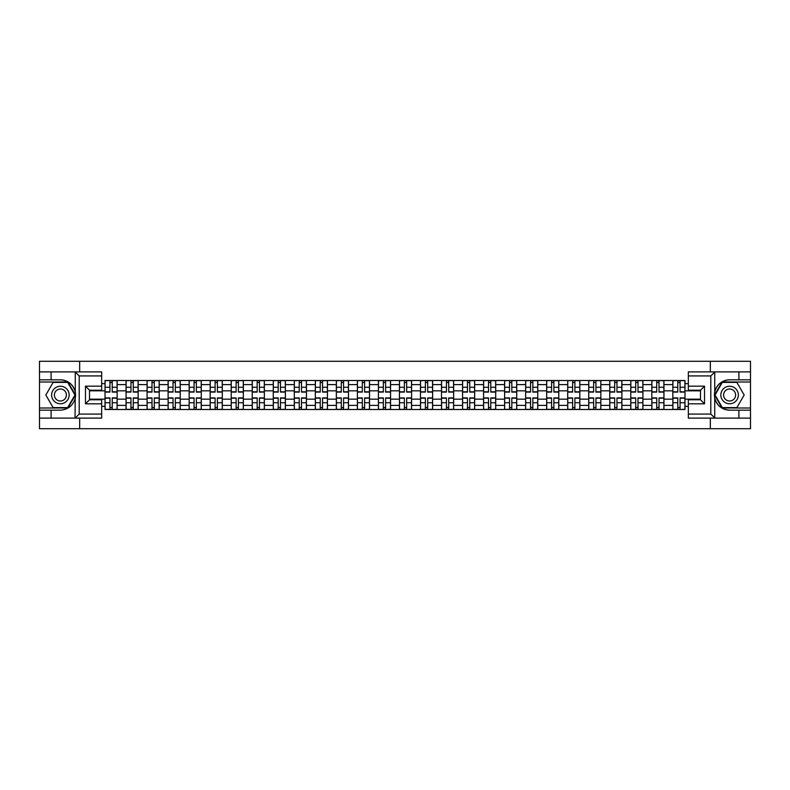 <?xml version="1.0" encoding="UTF-8"?>
<svg xmlns="http://www.w3.org/2000/svg" width="790" height="790" viewBox="0 0 790 790"><rect width="100%" height="100%" fill="white"/><g stroke="black" fill="none" stroke-linecap="round" stroke-linejoin="round"><path stroke-width="1.19" d="M101.653 375.922L79.198 375.922L75.04 371.883L101.653 371.883L101.653 390.211L89.517 390.211L89.517 399.789L101.653 399.789L101.653 418.117L75.04 418.117L75.277 392.067C73.184 384.493 68.226 380.415 60.395 379.832A15.168 15.168 0 0 1 75.277 397.933C73.184 405.507 68.226 409.585 60.395 410.168L39.5 410.168L39.5 428.703L750.5 428.703L750.5 381.995L722.09 381.995L714.585 395L722.09 408.005L750.5 408.005M729.605 379.832C721.774 380.415 716.816 384.493 714.723 392.067L714.723 397.933C716.816 405.507 721.774 409.585 729.605 410.168A15.168 15.168 0 0 1 714.437 395A15.168 15.168 0 0 1 729.605 379.832L750.5 379.832L750.5 361.297L39.5 361.297L39.5 408.005L67.91 408.005L75.415 395L67.91 381.995L39.5 381.995M126.054 409.497L126.054 384.621L117.147 384.621L117.147 409.497M117.147 384.621L117.147 380.504M126.054 384.621L126.054 380.504M138.181 380.504L138.181 409.497M147.078 409.497L147.078 380.504M159.215 380.504L159.215 409.497M168.112 409.497L168.112 380.504M180.248 380.504L180.248 409.497M189.146 409.497L189.146 380.504M201.272 380.504L201.272 409.497M210.17 409.497L210.17 380.504M222.306 380.504L222.306 409.497M231.203 409.497L231.203 380.504M243.34 380.504L243.34 409.497M252.237 409.497L252.237 380.504M264.364 380.504L264.364 409.497M273.261 409.497L273.261 380.504M285.397 380.504L285.397 409.497M294.295 409.497L294.295 380.504M306.431 380.504L306.431 409.497M315.329 409.497L315.329 380.504M327.455 380.504L327.455 409.497M336.352 409.497L336.352 380.504M348.489 380.504L348.489 409.497M357.386 409.497L357.386 380.504M369.522 380.504L369.522 409.497M378.42 409.497L378.42 380.504M390.546 380.504L390.546 409.497M399.454 409.497L399.454 380.504M411.58 380.504L411.58 409.497M420.478 409.497L420.478 380.504M432.614 380.504L432.614 409.497M441.511 409.497L441.511 380.504M453.648 380.504L453.648 409.497M462.545 409.497L462.545 380.504M474.672 380.504L474.672 409.497M483.569 409.497L483.569 380.504M495.705 380.504L495.705 409.497M504.603 409.497L504.603 380.504M516.739 380.504L516.739 409.497M525.636 409.497L525.636 380.504M537.763 380.504L537.763 409.497M546.66 409.497L546.66 380.504M558.797 380.504L558.797 409.497M567.694 409.497L567.694 380.504M579.83 380.504L579.83 409.497M588.728 409.497L588.728 380.504M600.854 380.504L600.854 409.497M609.752 409.497L609.752 380.504M621.888 380.504L621.888 409.497M630.785 409.497L630.785 380.504M642.922 380.504L642.922 409.497M651.819 409.497L651.819 380.504M663.946 380.504L663.946 409.497M672.853 409.497L672.853 380.504M672.853 399.177L663.946 399.177M651.819 399.177L642.922 399.177M630.785 399.177L621.888 399.177M609.752 399.177L600.854 399.177M588.728 399.177L579.83 399.177M567.694 399.177L558.797 399.177M546.66 399.177L537.763 399.177M525.636 399.177L516.739 399.177M504.603 399.177L495.705 399.177M483.569 399.177L474.672 399.177M462.545 399.177L453.648 399.177M441.511 399.177L432.614 399.177M420.478 399.177L411.58 399.177M399.454 399.177L390.546 399.177M378.42 399.177L369.522 399.177M357.386 399.177L348.489 399.177M336.352 399.177L327.455 399.177M315.329 399.177L306.431 399.177M294.295 399.177L285.397 399.177M273.261 399.177L264.364 399.177M252.237 399.177L243.34 399.177M231.203 399.177L222.306 399.177M210.17 399.177L201.272 399.177M189.146 399.177L180.248 399.177M168.112 399.177L159.215 399.177M147.078 399.177L138.181 399.177M126.054 399.177L117.147 399.177M672.853 390.823L663.946 390.823M651.819 390.823L642.922 390.823M630.785 390.823L621.888 390.823M609.752 390.823L600.854 390.823M588.728 390.823L579.83 390.823M567.694 390.823L558.797 390.823M546.66 390.823L537.763 390.823M525.636 390.823L516.739 390.823M504.603 390.823L495.705 390.823M483.569 390.823L474.672 390.823M462.545 390.823L453.648 390.823M441.511 390.823L432.614 390.823M420.478 390.823L411.58 390.823M399.454 390.823L390.546 390.823M378.42 390.823L369.522 390.823M357.386 390.823L348.489 390.823M336.352 390.823L327.455 390.823M315.329 390.823L306.431 390.823M294.295 390.823L285.397 390.823M273.261 390.823L264.364 390.823M252.237 390.823L243.34 390.823M231.203 390.823L222.306 390.823M210.17 390.823L201.272 390.823M189.146 390.823L180.248 390.823M168.112 390.823L159.215 390.823M147.078 390.823L138.181 390.823M126.054 390.823L117.147 390.823M89.517 399.177L105.021 399.177L105.021 390.823L89.517 390.823M101.653 383.673L105.021 383.673L105.021 390.823M700.483 390.823L684.979 390.823L684.979 380.504L105.021 380.504L105.021 383.673M684.979 383.673L688.347 383.673M688.347 406.327L684.979 406.327L684.979 399.177L700.483 399.177M105.021 399.177L105.021 409.497L684.979 409.497L684.979 406.327M105.021 406.327L101.653 406.327M710.329 428.703L710.329 418.117M710.329 371.883L710.329 361.297M79.672 428.703L79.672 418.117M79.672 371.883L79.672 361.297M684.979 390.823L684.979 399.177M112.229 407.472L109.938 407.472M109.938 382.528L112.229 382.528M133.263 407.472L130.972 407.472M130.972 382.528L133.263 382.528M154.297 407.472L151.996 407.472M151.996 382.528L154.297 382.528M175.321 407.472L173.03 407.472M173.03 382.528L175.321 382.528M196.355 407.472L194.064 407.472M194.064 382.528L196.355 382.528M217.388 407.472L215.097 407.472M215.097 382.528L217.388 382.528M238.412 407.472L236.121 407.472M236.121 382.528L238.412 382.528M259.446 407.472L257.155 407.472M257.155 382.528L259.446 382.528M280.48 407.472L278.189 407.472M278.189 382.528L280.48 382.528M301.504 407.472L299.213 407.472M299.213 382.528L301.504 382.528M322.537 407.472L320.246 407.472M320.246 382.528L322.537 382.528M343.571 407.472L341.28 407.472M341.28 382.528L343.571 382.528M364.605 407.472L362.304 407.472M362.304 382.528L364.605 382.528M385.629 407.472L383.338 407.472M383.338 382.528L385.629 382.528M406.662 407.472L404.371 407.472M404.371 382.528L406.662 382.528M427.696 407.472L425.395 407.472M425.395 382.528L427.696 382.528M448.72 407.472L446.429 407.472M446.429 382.528L448.72 382.528M469.754 407.472L467.463 407.472M467.463 382.528L469.754 382.528M490.788 407.472L488.497 407.472M488.497 382.528L490.788 382.528M511.811 407.472L509.52 407.472M509.52 382.528L511.811 382.528M532.845 407.472L530.554 407.472M530.554 382.528L532.845 382.528M553.879 407.472L551.588 407.472M551.588 382.528L553.879 382.528M574.903 407.472L572.612 407.472M572.612 382.528L574.903 382.528M595.937 407.472L593.645 407.472M593.645 382.528L595.937 382.528M616.97 407.472L614.679 407.472M614.679 382.528L616.97 382.528M638.004 407.472L635.703 407.472M635.703 382.528L638.004 382.528M659.028 407.472L656.737 407.472M656.737 382.528L659.028 382.528M680.062 407.472L677.771 407.472M677.771 382.528L680.062 382.528M112.229 392.097L112.229 380.642L117.088 380.642L117.088 392.097L112.229 392.097M109.938 382.4L112.229 382.4M107.914 380.642L105.09 380.642L105.09 392.097L109.938 392.097L109.938 380.642L112.229 380.642M109.938 397.903L109.938 409.358L105.09 409.358L105.09 397.903L109.938 397.903M112.229 407.601L109.938 407.601M114.254 409.358L117.088 409.358L117.088 397.903L112.229 397.903L112.229 409.358L109.938 409.358M133.263 392.097L133.263 380.642L138.112 380.642L138.112 392.097L133.263 392.097M130.972 382.4L133.263 382.4M128.948 380.642L126.114 380.642L126.114 392.097L130.972 392.097L130.972 380.642L133.263 380.642M154.297 392.097L154.297 380.642L159.145 380.642L159.145 392.097L154.297 392.097M151.996 382.4L154.297 382.4M149.982 380.642L147.147 380.642L147.147 392.097L151.996 392.097L151.996 380.642L154.297 380.642M51.093 410.168L51.093 418.117L39.5 418.117M75.04 418.117L51.093 418.117M39.5 410.168L39.5 408.005M75.04 371.883L51.093 371.883L51.093 379.832L39.5 379.832M51.093 371.883L39.5 371.883M60.395 379.832L51.093 379.832M89.517 390.211L85.468 386.172L101.653 386.172M101.653 403.828L85.468 403.828L89.517 399.789M75.277 417.999L79.198 414.079L101.653 414.079M714.96 371.883L710.803 375.922L688.347 375.922L688.347 371.883L750.5 371.883M738.907 379.832L738.907 371.883M688.347 414.079L710.803 414.079L714.96 418.117L688.347 418.117L688.347 399.789L700.483 399.789L700.483 390.211L688.347 390.211L688.347 375.922M750.5 379.832L750.5 381.995M714.96 418.117L738.907 418.117L738.907 410.168L750.5 410.168M738.907 418.117L750.5 418.117M729.605 410.168L738.907 410.168M700.483 399.789L704.532 403.828L688.347 403.828M688.347 386.172L704.532 386.172L700.483 390.211M51.636 395A8.759 8.759 0 0 0 60.395 403.759A8.759 8.759 0 0 0 69.155 395A8.759 8.759 0 0 0 60.395 386.241A8.759 8.759 0 0 0 51.636 395M54.401 395A6.004 6.004 0 0 0 60.395 401.004A6.004 6.004 0 0 0 66.4 395A6.004 6.004 0 0 0 60.395 388.996A6.004 6.004 0 0 0 54.401 395M67.673 382.4L74.951 395L67.673 407.601L53.118 407.601L45.84 395L53.118 382.4L67.673 382.4M720.845 395A8.759 8.759 0 0 0 729.605 403.759A8.759 8.759 0 0 0 738.364 395A8.759 8.759 0 0 0 729.605 386.241A8.759 8.759 0 0 0 720.845 395M723.601 395A6.004 6.004 0 0 0 729.605 401.004A6.004 6.004 0 0 0 735.599 395A6.004 6.004 0 0 0 729.605 388.996A6.004 6.004 0 0 0 723.601 395M736.882 382.4L744.16 395L736.882 407.601L722.327 407.601L715.049 395L722.327 382.4L736.882 382.4M130.972 397.903L130.972 409.358L126.114 409.358L126.114 397.903L130.972 397.903M133.263 407.601L130.972 407.601M135.287 409.358L138.112 409.358L138.112 397.903L133.263 397.903L133.263 409.358L130.972 409.358M151.996 397.903L151.996 409.358L147.147 409.358L147.147 397.903L151.996 397.903M154.297 407.601L151.996 407.601M156.311 409.358L159.145 409.358L159.145 397.903L154.297 397.903L154.297 409.358L151.996 409.358M175.321 392.097L175.321 380.642L180.179 380.642L180.179 392.097L175.321 392.097M173.03 382.4L175.321 382.4M171.005 380.642L168.181 380.642L168.181 392.097L173.03 392.097L173.03 380.642L175.321 380.642M196.355 392.097L196.355 380.642L201.203 380.642L201.203 392.097L196.355 392.097M194.064 382.4L196.355 382.4M192.039 380.642L189.205 380.642L189.205 392.097L194.064 392.097L194.064 380.642L196.355 380.642M217.388 392.097L217.388 380.642L222.237 380.642L222.237 392.097L217.388 392.097M215.097 382.4L217.388 382.4M213.073 380.642L210.239 380.642L210.239 392.097L215.097 392.097L215.097 380.642L217.388 380.642M173.03 397.903L173.03 409.358L168.181 409.358L168.181 397.903L173.03 397.903M175.321 407.601L173.03 407.601M177.345 409.358L180.179 409.358L180.179 397.903L175.321 397.903L175.321 409.358L173.03 409.358M194.064 397.903L194.064 409.358L189.205 409.358L189.205 397.903L194.064 397.903M196.355 407.601L194.064 407.601M198.379 409.358L201.203 409.358L201.203 397.903L196.355 397.903L196.355 409.358L194.064 409.358M215.097 397.903L215.097 409.358L210.239 409.358L210.239 397.903L215.097 397.903M217.388 407.601L215.097 407.601M219.403 409.358L222.237 409.358L222.237 397.903L217.388 397.903L217.388 409.358L215.097 409.358M236.121 397.903L236.121 409.358L231.273 409.358L231.273 397.903L236.121 397.903M238.412 407.601L236.121 407.601M240.436 409.358L243.271 409.358L243.271 397.903L238.412 397.903L238.412 409.358L236.121 409.358M257.155 397.903L257.155 409.358L252.296 409.358L252.296 397.903L257.155 397.903M259.446 407.601L257.155 407.601M261.47 409.358L264.304 409.358L264.304 397.903L259.446 397.903L259.446 409.358L257.155 409.358M278.189 397.903L278.189 409.358L273.33 409.358L273.33 397.903L278.189 397.903M280.48 407.601L278.189 407.601M282.504 409.358L285.328 409.358L285.328 397.903L280.48 397.903L280.48 409.358L278.189 409.358M299.213 397.903L299.213 409.358L294.364 409.358L294.364 397.903L299.213 397.903M301.504 407.601L299.213 407.601M303.528 409.358L306.362 409.358L306.362 397.903L301.504 397.903L301.504 409.358L299.213 409.358M320.246 397.903L320.246 409.358L315.398 409.358L315.398 397.903L320.246 397.903M322.537 407.601L320.246 407.601M324.562 409.358L327.396 409.358L327.396 397.903L322.537 397.903L322.537 409.358L320.246 409.358M341.28 397.903L341.28 409.358L336.422 409.358L336.422 397.903L341.28 397.903M343.571 407.601L341.28 407.601M345.595 409.358L348.42 409.358L348.42 397.903L343.571 397.903L343.571 409.358L341.28 409.358M362.304 397.903L362.304 409.358L357.455 409.358L357.455 397.903L362.304 397.903M364.605 407.601L362.304 407.601M366.619 409.358L369.453 409.358L369.453 397.903L364.605 397.903L364.605 409.358L362.304 409.358M383.338 397.903L383.338 409.358L378.489 409.358L378.489 397.903L383.338 397.903M385.629 407.601L383.338 407.601M387.653 409.358L390.487 409.358L390.487 397.903L385.629 397.903L385.629 409.358L383.338 409.358M404.371 397.903L404.371 409.358L399.513 409.358L399.513 397.903L404.371 397.903M406.662 407.601L404.371 407.601M408.687 409.358L411.511 409.358L411.511 397.903L406.662 397.903L406.662 409.358L404.371 409.358M425.395 397.903L425.395 409.358L420.547 409.358L420.547 397.903L425.395 397.903M427.696 407.601L425.395 407.601M429.711 409.358L432.545 409.358L432.545 397.903L427.696 397.903L427.696 409.358L425.395 409.358M446.429 397.903L446.429 409.358L441.58 409.358L441.58 397.903L446.429 397.903M448.72 407.601L446.429 407.601M450.744 409.358L453.579 409.358L453.579 397.903L448.72 397.903L448.72 409.358L446.429 409.358M467.463 397.903L467.463 409.358L462.604 409.358L462.604 397.903L467.463 397.903M469.754 407.601L467.463 407.601M471.778 409.358L474.602 409.358L474.602 397.903L469.754 397.903L469.754 409.358L467.463 409.358M488.497 397.903L488.497 409.358L483.638 409.358L483.638 397.903L488.497 397.903M490.788 407.601L488.497 407.601M492.802 409.358L495.636 409.358L495.636 397.903L490.788 397.903L490.788 409.358L488.497 409.358M509.52 397.903L509.52 409.358L504.672 409.358L504.672 397.903L509.52 397.903M511.811 407.601L509.52 407.601M513.836 409.358L516.67 409.358L516.67 397.903L511.811 397.903L511.811 409.358L509.52 409.358M530.554 397.903L530.554 409.358L525.696 409.358L525.696 397.903L530.554 397.903M532.845 407.601L530.554 407.601M534.87 409.358L537.704 409.358L537.704 397.903L532.845 397.903L532.845 409.358L530.554 409.358M551.588 397.903L551.588 409.358L546.729 409.358L546.729 397.903L551.588 397.903M553.879 407.601L551.588 407.601M555.903 409.358L558.727 409.358L558.727 397.903L553.879 397.903L553.879 409.358L551.588 409.358M238.412 392.097L238.412 380.642L243.271 380.642L243.271 392.097L238.412 392.097M236.121 382.4L238.412 382.4M234.097 380.642L231.273 380.642L231.273 392.097L236.121 392.097L236.121 380.642L238.412 380.642M259.446 392.097L259.446 380.642L264.304 380.642L264.304 392.097L259.446 392.097M257.155 382.4L259.446 382.4M255.131 380.642L252.296 380.642L252.296 392.097L257.155 392.097L257.155 380.642L259.446 380.642M280.48 392.097L280.48 380.642L285.328 380.642L285.328 392.097L280.48 392.097M278.189 382.4L280.48 382.4M276.164 380.642L273.33 380.642L273.33 392.097L278.189 392.097L278.189 380.642L280.48 380.642M301.504 392.097L301.504 380.642L306.362 380.642L306.362 392.097L301.504 392.097M299.213 382.4L301.504 382.4M297.198 380.642L294.364 380.642L294.364 392.097L299.213 392.097L299.213 380.642L301.504 380.642M322.537 392.097L322.537 380.642L327.396 380.642L327.396 392.097L322.537 392.097M320.246 382.4L322.537 382.4M318.222 380.642L315.398 380.642L315.398 392.097L320.246 392.097L320.246 380.642L322.537 380.642M343.571 392.097L343.571 380.642L348.42 380.642L348.42 392.097L343.571 392.097M341.28 382.4L343.571 382.4M339.256 380.642L336.422 380.642L336.422 392.097L341.28 392.097L341.28 380.642L343.571 380.642M364.605 392.097L364.605 380.642L369.453 380.642L369.453 392.097L364.605 392.097M362.304 382.4L364.605 382.4M360.289 380.642L357.455 380.642L357.455 392.097L362.304 392.097L362.304 380.642L364.605 380.642M385.629 392.097L385.629 380.642L390.487 380.642L390.487 392.097L385.629 392.097M383.338 382.4L385.629 382.4M381.313 380.642L378.489 380.642L378.489 392.097L383.338 392.097L383.338 380.642L385.629 380.642M406.662 392.097L406.662 380.642L411.511 380.642L411.511 392.097L406.662 392.097M404.371 382.4L406.662 382.4M402.347 380.642L399.513 380.642L399.513 392.097L404.371 392.097L404.371 380.642L406.662 380.642M427.696 392.097L427.696 380.642L432.545 380.642L432.545 392.097L427.696 392.097M425.395 382.4L427.696 382.4M423.381 380.642L420.547 380.642L420.547 392.097L425.395 392.097L425.395 380.642L427.696 380.642M448.72 392.097L448.72 380.642L453.579 380.642L453.579 392.097L448.72 392.097M446.429 382.4L448.72 382.4M444.405 380.642L441.58 380.642L441.58 392.097L446.429 392.097L446.429 380.642L448.72 380.642M469.754 392.097L469.754 380.642L474.602 380.642L474.602 392.097L469.754 392.097M467.463 382.4L469.754 382.4M465.438 380.642L462.604 380.642L462.604 392.097L467.463 392.097L467.463 380.642L469.754 380.642M490.788 392.097L490.788 380.642L495.636 380.642L495.636 392.097L490.788 392.097M488.497 382.4L490.788 382.4M486.472 380.642L483.638 380.642L483.638 392.097L488.497 392.097L488.497 380.642L490.788 380.642M511.811 392.097L511.811 380.642L516.67 380.642L516.67 392.097L511.811 392.097M509.52 382.4L511.811 382.4M507.496 380.642L504.672 380.642L504.672 392.097L509.52 392.097L509.52 380.642L511.811 380.642M532.845 392.097L532.845 380.642L537.704 380.642L537.704 392.097L532.845 392.097M530.554 382.4L532.845 382.4M528.53 380.642L525.696 380.642L525.696 392.097L530.554 392.097L530.554 380.642L532.845 380.642M553.879 392.097L553.879 380.642L558.727 380.642L558.727 392.097L553.879 392.097M551.588 382.4L553.879 382.4M549.563 380.642L546.729 380.642L546.729 392.097L551.588 392.097L551.588 380.642L553.879 380.642M574.903 392.097L574.903 380.642L579.761 380.642L579.761 392.097L574.903 392.097M572.612 382.4L574.903 382.4M570.597 380.642L567.763 380.642L567.763 392.097L572.612 392.097L572.612 380.642L574.903 380.642M595.937 392.097L595.937 380.642L600.795 380.642L600.795 392.097L595.937 392.097M593.645 382.4L595.937 382.4M591.621 380.642L588.797 380.642L588.797 392.097L593.645 392.097L593.645 380.642L595.937 380.642M616.97 392.097L616.97 380.642L621.819 380.642L621.819 392.097L616.97 392.097M614.679 382.4L616.97 382.4M612.655 380.642L609.821 380.642L609.821 392.097L614.679 392.097L614.679 380.642L616.97 380.642M638.004 392.097L638.004 380.642L642.853 380.642L642.853 392.097L638.004 392.097M635.703 382.4L638.004 382.4M633.689 380.642L630.855 380.642L630.855 392.097L635.703 392.097L635.703 380.642L638.004 380.642M572.612 397.903L572.612 409.358L567.763 409.358L567.763 397.903L572.612 397.903M574.903 407.601L572.612 407.601M576.927 409.358L579.761 409.358L579.761 397.903L574.903 397.903L574.903 409.358L572.612 409.358M593.645 397.903L593.645 409.358L588.797 409.358L588.797 397.903L593.645 397.903M595.937 407.601L593.645 407.601M597.961 409.358L600.795 409.358L600.795 397.903L595.937 397.903L595.937 409.358L593.645 409.358M614.679 397.903L614.679 409.358L609.821 409.358L609.821 397.903L614.679 397.903M616.97 407.601L614.679 407.601M618.995 409.358L621.819 409.358L621.819 397.903L616.97 397.903L616.97 409.358L614.679 409.358M635.703 397.903L635.703 409.358L630.855 409.358L630.855 397.903L635.703 397.903M638.004 407.601L635.703 407.601M640.019 409.358L642.853 409.358L642.853 397.903L638.004 397.903L638.004 409.358L635.703 409.358M659.028 392.097L659.028 380.642L663.886 380.642L663.886 392.097L659.028 392.097M656.737 382.4L659.028 382.4M654.712 380.642L651.888 380.642L651.888 392.097L656.737 392.097L656.737 380.642L659.028 380.642M656.737 397.903L656.737 409.358L651.888 409.358L651.888 397.903L656.737 397.903M659.028 407.601L656.737 407.601M661.052 409.358L663.886 409.358L663.886 397.903L659.028 397.903L659.028 409.358L656.737 409.358M680.062 392.097L680.062 380.642L684.91 380.642L684.91 392.097L680.062 392.097M677.771 382.4L680.062 382.4M675.746 380.642L672.912 380.642L672.912 392.097L677.771 392.097L677.771 380.642L680.062 380.642M677.771 397.903L677.771 409.358L672.912 409.358L672.912 397.903L677.771 397.903M680.062 407.601L677.771 407.601M682.086 409.358L684.91 409.358L684.91 397.903L680.062 397.903L680.062 409.358L677.771 409.358M651.819 384.621L642.922 384.621M630.785 384.621L621.888 384.621M609.752 384.621L600.854 384.621M588.728 384.621L579.83 384.621M567.694 384.621L558.797 384.621M546.66 384.621L537.763 384.621M525.636 384.621L516.739 384.621M504.603 384.621L495.705 384.621M483.569 384.621L474.672 384.621M462.545 384.621L453.648 384.621M441.511 384.621L432.614 384.621M420.478 384.621L411.58 384.621M399.454 384.621L390.546 384.621M378.42 384.621L369.522 384.621M357.386 384.621L348.489 384.621M336.352 384.621L327.455 384.621M315.329 384.621L306.431 384.621M294.295 384.621L285.397 384.621M273.261 384.621L264.364 384.621M252.237 384.621L243.34 384.621M231.203 384.621L222.306 384.621M210.17 384.621L201.272 384.621M189.146 384.621L180.248 384.621M168.112 384.621L159.215 384.621M147.078 384.621L138.181 384.621M672.853 384.621L663.946 384.621M651.819 405.379L642.922 405.379M630.785 405.379L621.888 405.379M609.752 405.379L600.854 405.379M588.728 405.379L579.83 405.379M567.694 405.379L558.797 405.379M546.66 405.379L537.763 405.379M525.636 405.379L516.739 405.379M504.603 405.379L495.705 405.379M483.569 405.379L474.672 405.379M462.545 405.379L453.648 405.379M441.511 405.379L432.614 405.379M420.478 405.379L411.58 405.379M399.454 405.379L390.546 405.379M378.42 405.379L369.522 405.379M357.386 405.379L348.489 405.379M336.352 405.379L327.455 405.379M315.329 405.379L306.431 405.379M294.295 405.379L285.397 405.379M273.261 405.379L264.364 405.379M252.237 405.379L243.34 405.379M231.203 405.379L222.306 405.379M210.17 405.379L201.272 405.379M189.146 405.379L180.248 405.379M168.112 405.379L159.215 405.379M147.078 405.379L138.181 405.379M126.054 405.379L117.147 405.379M672.853 405.379L663.946 405.379M112.229 391.82L117.088 391.82M112.229 387.268L117.088 387.268M105.09 391.82L109.938 391.82M105.09 387.268L109.938 387.268M109.938 398.18L105.09 398.18M109.938 402.732L105.09 402.732M117.088 398.18L112.229 398.18M117.088 402.732L112.229 402.732M133.263 391.82L138.112 391.82M133.263 387.268L138.112 387.268M126.114 391.82L130.972 391.82M126.114 387.268L130.972 387.268M154.297 391.82L159.145 391.82M154.297 387.268L159.145 387.268M147.147 391.82L151.996 391.82M147.147 387.268L151.996 387.268M75.277 392.067L75.277 372.001M79.198 375.922L79.198 414.079M85.468 403.828L85.468 386.172M714.723 372.001L714.723 392.067M714.723 397.933L714.723 417.999M710.803 414.079L710.803 375.922M704.532 386.172L704.532 403.828M130.972 398.18L126.114 398.18M130.972 402.732L126.114 402.732M138.112 398.18L133.263 398.18M138.112 402.732L133.263 402.732M151.996 398.18L147.147 398.18M151.996 402.732L147.147 402.732M159.145 398.18L154.297 398.18M159.145 402.732L154.297 402.732M175.321 391.82L180.179 391.82M175.321 387.268L180.179 387.268M168.181 391.82L173.03 391.82M168.181 387.268L173.03 387.268M196.355 391.82L201.203 391.82M196.355 387.268L201.203 387.268M189.205 391.82L194.064 391.82M189.205 387.268L194.064 387.268M217.388 391.82L222.237 391.82M217.388 387.268L222.237 387.268M210.239 391.82L215.097 391.82M210.239 387.268L215.097 387.268M173.03 398.18L168.181 398.18M173.03 402.732L168.181 402.732M180.179 398.18L175.321 398.18M180.179 402.732L175.321 402.732M194.064 398.18L189.205 398.18M194.064 402.732L189.205 402.732M201.203 398.18L196.355 398.18M201.203 402.732L196.355 402.732M215.097 398.18L210.239 398.18M215.097 402.732L210.239 402.732M222.237 398.18L217.388 398.18M222.237 402.732L217.388 402.732M236.121 398.18L231.273 398.18M236.121 402.732L231.273 402.732M243.271 398.18L238.412 398.18M243.271 402.732L238.412 402.732M257.155 398.18L252.296 398.18M257.155 402.732L252.296 402.732M264.304 398.18L259.446 398.18M264.304 402.732L259.446 402.732M278.189 398.18L273.33 398.18M278.189 402.732L273.33 402.732M285.328 398.18L280.48 398.18M285.328 402.732L280.48 402.732M299.213 398.18L294.364 398.18M299.213 402.732L294.364 402.732M306.362 398.18L301.504 398.18M306.362 402.732L301.504 402.732M320.246 398.18L315.398 398.18M320.246 402.732L315.398 402.732M327.396 398.18L322.537 398.18M327.396 402.732L322.537 402.732M341.28 398.18L336.422 398.18M341.28 402.732L336.422 402.732M348.42 398.18L343.571 398.18M348.42 402.732L343.571 402.732M362.304 398.18L357.455 398.18M362.304 402.732L357.455 402.732M369.453 398.18L364.605 398.18M369.453 402.732L364.605 402.732M383.338 398.18L378.489 398.18M383.338 402.732L378.489 402.732M390.487 398.18L385.629 398.18M390.487 402.732L385.629 402.732M404.371 398.18L399.513 398.18M404.371 402.732L399.513 402.732M411.511 398.18L406.662 398.18M411.511 402.732L406.662 402.732M425.395 398.18L420.547 398.18M425.395 402.732L420.547 402.732M432.545 398.18L427.696 398.18M432.545 402.732L427.696 402.732M446.429 398.18L441.58 398.18M446.429 402.732L441.58 402.732M453.579 398.18L448.72 398.18M453.579 402.732L448.72 402.732M467.463 398.18L462.604 398.18M467.463 402.732L462.604 402.732M474.602 398.18L469.754 398.18M474.602 402.732L469.754 402.732M488.497 398.18L483.638 398.18M488.497 402.732L483.638 402.732M495.636 398.18L490.788 398.18M495.636 402.732L490.788 402.732M509.52 398.18L504.672 398.18M509.52 402.732L504.672 402.732M516.67 398.18L511.811 398.18M516.67 402.732L511.811 402.732M530.554 398.18L525.696 398.18M530.554 402.732L525.696 402.732M537.704 398.18L532.845 398.18M537.704 402.732L532.845 402.732M551.588 398.18L546.729 398.18M551.588 402.732L546.729 402.732M558.727 398.18L553.879 398.18M558.727 402.732L553.879 402.732M238.412 391.82L243.271 391.82M238.412 387.268L243.271 387.268M231.273 391.82L236.121 391.82M231.273 387.268L236.121 387.268M259.446 391.82L264.304 391.82M259.446 387.268L264.304 387.268M252.296 391.82L257.155 391.82M252.296 387.268L257.155 387.268M280.48 391.82L285.328 391.82M280.48 387.268L285.328 387.268M273.33 391.82L278.189 391.82M273.33 387.268L278.189 387.268M301.504 391.82L306.362 391.82M301.504 387.268L306.362 387.268M294.364 391.82L299.213 391.82M294.364 387.268L299.213 387.268M322.537 391.82L327.396 391.82M322.537 387.268L327.396 387.268M315.398 391.82L320.246 391.82M315.398 387.268L320.246 387.268M343.571 391.82L348.42 391.82M343.571 387.268L348.42 387.268M336.422 391.82L341.28 391.82M336.422 387.268L341.28 387.268M364.605 391.82L369.453 391.82M364.605 387.268L369.453 387.268M357.455 391.82L362.304 391.82M357.455 387.268L362.304 387.268M385.629 391.82L390.487 391.82M385.629 387.268L390.487 387.268M378.489 391.82L383.338 391.82M378.489 387.268L383.338 387.268M406.662 391.82L411.511 391.82M406.662 387.268L411.511 387.268M399.513 391.82L404.371 391.82M399.513 387.268L404.371 387.268M427.696 391.82L432.545 391.82M427.696 387.268L432.545 387.268M420.547 391.82L425.395 391.82M420.547 387.268L425.395 387.268M448.72 391.82L453.579 391.82M448.72 387.268L453.579 387.268M441.58 391.82L446.429 391.82M441.58 387.268L446.429 387.268M469.754 391.82L474.602 391.82M469.754 387.268L474.602 387.268M462.604 391.82L467.463 391.82M462.604 387.268L467.463 387.268M490.788 391.82L495.636 391.82M490.788 387.268L495.636 387.268M483.638 391.82L488.497 391.82M483.638 387.268L488.497 387.268M511.811 391.82L516.67 391.82M511.811 387.268L516.67 387.268M504.672 391.82L509.52 391.82M504.672 387.268L509.52 387.268M532.845 391.82L537.704 391.82M532.845 387.268L537.704 387.268M525.696 391.82L530.554 391.82M525.696 387.268L530.554 387.268M553.879 391.82L558.727 391.82M553.879 387.268L558.727 387.268M546.729 391.82L551.588 391.82M546.729 387.268L551.588 387.268M574.903 391.82L579.761 391.82M574.903 387.268L579.761 387.268M567.763 391.82L572.612 391.82M567.763 387.268L572.612 387.268M595.937 391.82L600.795 391.82M595.937 387.268L600.795 387.268M588.797 391.82L593.645 391.82M588.797 387.268L593.645 387.268M616.97 391.82L621.819 391.82M616.97 387.268L621.819 387.268M609.821 391.82L614.679 391.82M609.821 387.268L614.679 387.268M638.004 391.82L642.853 391.82M638.004 387.268L642.853 387.268M630.855 391.82L635.703 391.82M630.855 387.268L635.703 387.268M572.612 398.18L567.763 398.18M572.612 402.732L567.763 402.732M579.761 398.18L574.903 398.18M579.761 402.732L574.903 402.732M593.645 398.18L588.797 398.18M593.645 402.732L588.797 402.732M600.795 398.18L595.937 398.18M600.795 402.732L595.937 402.732M614.679 398.18L609.821 398.18M614.679 402.732L609.821 402.732M621.819 398.18L616.97 398.18M621.819 402.732L616.97 402.732M635.703 398.18L630.855 398.18M635.703 402.732L630.855 402.732M642.853 398.18L638.004 398.18M642.853 402.732L638.004 402.732M659.028 391.82L663.886 391.82M659.028 387.268L663.886 387.268M651.888 391.82L656.737 391.82M651.888 387.268L656.737 387.268M656.737 398.18L651.888 398.18M656.737 402.732L651.888 402.732M663.886 398.18L659.028 398.18M663.886 402.732L659.028 402.732M680.062 391.82L684.91 391.82M680.062 387.268L684.91 387.268M672.912 391.82L677.771 391.82M672.912 387.268L677.771 387.268M677.771 398.18L672.912 398.18M677.771 402.732L672.912 402.732M684.91 398.18L680.062 398.18M684.91 402.732L680.062 402.732"/></g></svg>
